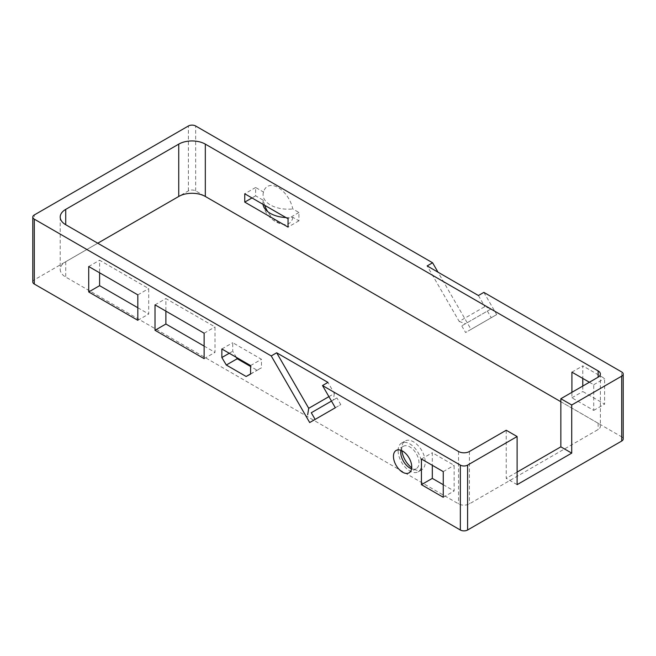 <?xml version="1.0" encoding="UTF-8"?>
<svg xmlns="http://www.w3.org/2000/svg" width="656" height="656" viewBox="0 0 656 656"><rect width="100%" height="100%" fill="white"/><g stroke="black" fill="none" stroke-linecap="round" stroke-linejoin="round"><path stroke-width="0.49" stroke-dasharray="3.28 2.46" d="M336.922 397.938L331.485 401.078L336.922 397.938L340.767 404.604L335.331 407.745M309.689 422.546L340.767 404.604M328.918 396.642L334.355 393.502L327.951 382.399M334.355 393.502L333.297 400.037M517.108 484.653L506.227 478.372L506.227 430.254M560.847 401.726L598.133 423.251A7.692 4.444 180 0 1 600.379 426.392A7.692 4.444 180 0 1 598.133 429.532L469.409 503.849A7.692 4.444 0 0 1 458.536 503.849L65.723 277.062A18.794 10.849 0 0 1 60.213 269.386A18.794 10.849 0 0 1 65.723 261.711L97.752 243.22M517.108 472.09L506.227 478.372M137.826 307.746L148.707 314.027L148.707 288.591L99.597 260.235L99.597 272.798M204.123 346.089L215.004 352.37L215.004 326.934L165.894 298.578L165.894 311.133M236.365 357.364L232.732 351.247L232.732 342.703L261.465 359.291L261.465 367.811L257.021 370.205L250.584 366.483M443.259 484.71L454.132 490.991L454.132 465.342L432.312 452.738L432.312 465.301M401.874 450.713A16.597 9.578 60 0 1 401.743 448.589A16.597 9.578 60 0 1 405.178 440.996A16.597 9.578 60 0 1 421.775 450.574A16.597 9.578 60 0 1 421.775 469.737A16.597 9.578 60 0 1 411.706 467.744M589.391 382.243L593.729 384.744L593.729 410.394L571.909 397.798L571.909 392.337M623.2 438.954A5.125 2.96 0 0 0 621.699 436.855L621.699 371.96M483.857 292.379L496.682 314.585L471.041 329.386L438.019 272.199M32.8 281.949A5.125 2.96 180 0 1 34.301 279.85L188.403 190.88A5.125 2.96 0 0 1 195.652 190.88L621.699 436.855M285.967 217.571A25.207 14.555 0 0 0 292.92 217.357L298.931 220.826L298.931 212.495L292.773 208.944A21.41 12.366 60 0 0 278.447 187.706A21.41 12.366 60 0 0 263.687 191.478A25.641 25.641 0 0 0 263.384 192.479A25.035 14.457 0 0 0 292.773 208.944M264.696 205.295A21.41 12.366 60 0 1 263.368 200.293L255.635 195.832L255.635 187.501L263.515 192.052A21.41 12.366 60 0 1 263.687 191.478M292.92 217.357A21.41 12.366 60 0 1 282.629 224.303A21.41 12.366 60 0 1 267.664 211.585M582.782 386.056L582.782 391.517L604.611 404.112L604.611 378.463L582.782 365.868L582.782 378.422M459.192 321.424L465.383 323.777L461.758 325.868L491.024 308.968L484.833 306.623L459.192 321.424L427.146 265.918M478.421 295.52L484.833 306.623M496.682 314.585L465.604 332.526L461.758 325.868M487.392 311.067L491.237 317.725M471.041 329.386L465.604 332.526M411.574 468.819A12.923 7.462 -120 0 0 416.314 468.655A12.923 7.462 -120 0 0 418.987 462.734A12.923 7.462 -120 0 0 413.346 449.729A12.923 7.462 -120 0 0 403.391 446.269A12.923 7.462 -120 0 0 400.873 450.287M421.431 459.02L432.312 452.738M443.259 471.623L454.132 465.342M443.259 497.273L454.132 490.991M88.716 266.516L99.597 260.235M137.826 294.872L148.707 288.591M137.826 320.308L148.707 314.027M155.013 304.86L165.894 298.578M204.123 333.207L215.004 326.934M204.123 358.652L215.004 352.37M229.256 353.256L232.732 351.247M221.851 348.984L232.732 342.703M250.584 365.572L261.465 359.291M250.584 374.092L261.465 367.811M250.584 373.92L257.021 370.205M398.118 450.68A16.597 9.578 60 0 1 401.554 443.087A16.597 9.578 60 0 1 418.151 452.665A16.597 9.578 60 0 1 418.151 471.828A16.597 9.578 60 0 1 405.359 467.384A16.597 9.578 60 0 1 398.118 450.68M571.909 397.798L582.782 391.517M571.909 372.149L582.782 365.868M593.729 384.744L604.611 378.463M593.729 410.394L604.611 404.112M255.635 187.501L244.754 193.782M255.635 195.832L251.97 197.948M298.931 212.495L288.05 218.776M263.515 192.052A25.035 14.457 0 0 0 263.384 192.479M298.931 220.826L288.05 227.107M263.368 200.293A25.207 14.555 0 0 0 262.999 204.311M491.024 308.968L465.383 323.777M598.133 423.251L598.133 429.532M469.409 451.508L469.409 503.849M458.536 451.508L458.536 503.849M65.723 261.711L65.723 277.062M195.652 190.88L195.652 125.985M188.403 190.88L188.403 125.985M34.301 279.85L34.301 214.955M60.213 217.046L60.213 269.386M600.379 374.051L600.379 426.392M403.391 446.269L396.134 450.451M416.314 468.655L409.057 472.837M418.151 471.828L421.775 469.737M401.554 443.087L405.178 440.996M263.122 204.975A25.641 25.641 0 0 0 282.629 224.303"/><path stroke-width="0.98" d="M311.28 412.747L331.485 401.078L311.28 412.747L315.126 419.405M276.668 352.789L271.231 355.929L309.689 422.546L335.331 407.745L322.506 385.539L327.951 382.399L276.668 352.789L308.722 408.303L328.918 396.642M307.656 414.838L308.722 408.303M598.133 370.911L598.133 377.192A7.692 4.444 180 0 0 600.379 374.051A7.692 4.444 180 0 0 598.133 370.911L205.32 144.123A18.794 10.849 180 0 0 178.744 144.123L65.723 209.379A18.794 10.849 0 0 0 60.213 217.046A18.794 10.849 0 0 0 65.723 224.721L458.536 451.508A7.692 4.444 0 0 0 469.409 451.508L506.227 430.254L517.108 436.535L467.597 465.12A5.125 2.96 180 0 1 460.348 465.12L322.506 385.539M598.133 377.192L560.847 398.717L560.847 446.843L517.108 472.09M271.231 355.929L34.301 219.145A5.125 2.96 180 0 1 32.8 217.046L32.8 281.949A5.125 2.96 180 0 0 34.301 284.04L460.348 530.015A5.125 2.96 180 0 0 467.597 530.015L621.699 441.045L621.699 376.15L571.72 404.998L560.847 398.717M621.699 376.15A5.125 2.96 0 0 0 623.2 374.051A5.125 2.96 0 0 0 621.699 371.96L483.857 292.379L478.421 295.52L427.146 265.918L432.583 262.777L195.652 125.985A5.125 2.96 0 0 0 188.403 125.985L34.301 214.955A5.125 2.96 180 0 0 32.8 217.046M411.738 466.924A12.923 7.462 -120 0 0 406.097 453.919A12.923 7.462 -120 0 0 396.134 450.451A12.923 7.462 -120 0 0 396.134 465.375A12.923 7.462 -120 0 0 409.057 472.837A12.923 7.462 -120 0 0 411.738 466.924M421.431 484.669L421.431 459.02L443.259 471.623L443.259 497.273L421.431 484.669L432.312 478.388L443.259 484.71M88.716 291.953L88.716 266.516L137.826 294.872L137.826 320.308L88.716 291.953L99.597 285.672L137.826 307.746M155.013 330.296L155.013 304.86L204.123 333.207L204.123 358.652L155.013 330.296L165.894 324.015L204.123 346.089M246.148 376.487L250.584 374.092L250.584 365.572L221.851 348.984L221.851 357.528L226.312 365.031L246.148 376.487L250.584 373.92M517.108 436.535L517.108 484.653L571.72 453.124L571.72 404.998M99.597 272.798L99.597 285.672M165.894 311.133L165.894 324.015M250.584 366.483L237.193 358.75L236.365 357.364M432.312 465.301L432.312 478.388M411.706 467.744A16.597 9.578 60 0 1 401.874 450.713M97.752 243.22L178.744 196.464A18.794 10.849 180 0 1 205.32 196.464L560.847 401.726M571.909 392.337L571.909 372.149L589.391 382.243M244.754 202.114L244.754 193.782L288.05 218.776L288.05 227.107L244.754 202.114L251.97 197.948M571.72 453.124L560.847 446.843M621.699 441.045A5.125 2.96 0 0 0 623.2 438.954L623.2 374.051M438.019 272.199L432.583 262.777M267.664 211.585A21.41 12.366 60 0 1 264.696 205.295M582.782 378.422L582.782 386.056M400.873 450.287A12.923 7.462 -120 0 0 411.574 468.819M221.851 357.528L229.256 353.256M226.312 365.031L237.193 358.75M262.999 204.311A25.207 14.555 0 0 0 263.122 204.975A25.207 14.555 0 0 0 285.967 217.571M34.301 284.04L34.301 219.145M460.348 530.015L460.348 465.12M467.597 530.015L467.597 465.12M65.723 209.379L65.723 224.721M178.744 144.123L178.744 196.464M205.32 144.123L205.32 196.464"/></g></svg>
